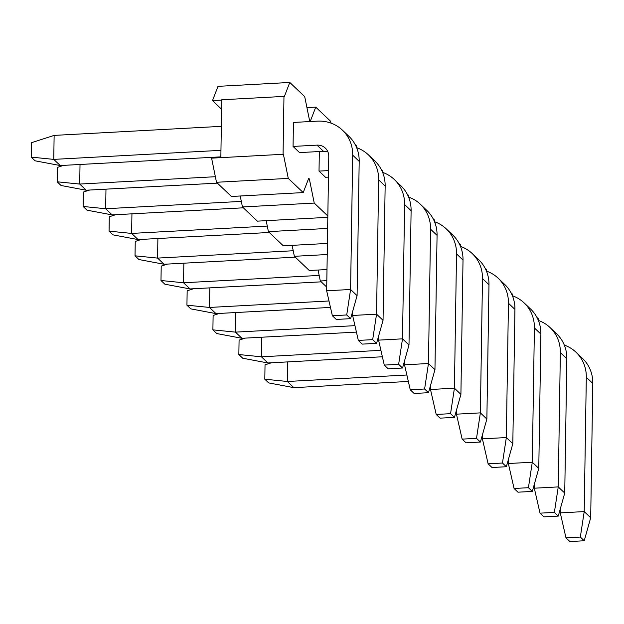 <?xml version="1.0" encoding="UTF-8"?>
<svg xmlns="http://www.w3.org/2000/svg" width="624" height="624" viewBox="0 0 624 624"><rect width="100%" height="100%" fill="white"/><g stroke="black" fill="none" stroke-linecap="round" stroke-linejoin="round"><path stroke-width="0.94" d="M221.169 157.638L283.39 154.268L211.598 158.153L216.489 182.278L231.418 196.466L303.209 192.582L308.701 178.331L309.348 178.948L308.443 178.994M283.07 153.964L283.975 96.4L221.754 99.77L220.849 157.334M536.968 317.46L538.325 318.747L538.691 320.557M331.04 123.131L330.673 121.329L315.744 107.141L310.253 121.391L309.605 120.775L304.715 96.65L289.786 82.462L284.294 96.712L283.975 96.4M289.786 82.462L217.994 86.346L212.503 100.597L221.746 100.097M212.503 100.597L221.606 109.247M382.949 172.489L382.582 170.68L381.225 169.393M356.99 147.81L356.624 146.008L355.267 144.713M283.39 154.268L288.28 178.394L303.209 192.582M309.348 178.948L314.239 203.073L327.834 215.998M512.733 295.877L512.366 294.068L511.009 292.781M486.775 271.198L486.408 269.396L485.051 268.102M460.816 246.519L460.45 244.717L459.092 243.422M434.866 221.848L434.499 220.038L433.142 218.751M408.907 197.168L408.541 195.359L407.183 194.072M327.928 151.921A12.402 11.56 -46.4 0 0 323.482 151.304L299.551 152.599L293.062 146.429L293.444 122.444L317.374 121.15A37.198 34.687 -46.4 0 1 342.436 130.166L348.925 136.336A37.198 34.687 133.6 0 1 359.19 161.351L357.084 295.659L350.594 289.489L352.7 155.181A37.198 34.687 -46.4 0 0 342.436 130.166M328.45 177.115L325.51 177.278L319.02 171.109L319.332 151.531M318.092 270.02L320.315 280.987L326.719 287.079M320.315 280.987L326.82 280.636M326.999 269.545L309.286 270.504L294.356 256.308L327.233 254.53M292.133 245.349L294.356 256.308M327.405 243.438L283.327 245.825L268.406 231.637L327.639 228.431M266.183 220.67L268.406 231.637M327.818 217.331L257.369 221.146L242.447 206.957L314.239 203.073M240.224 195.991L242.447 206.957M216.489 182.278L288.28 178.394M315.744 107.141L306.938 107.617M408.338 381.451L293.857 387.652L268.702 382.91L264.81 379.213L265.036 364.822L271.346 362.786M293.857 387.652L287.368 381.482L264.81 379.213M406.864 375.008L287.368 381.482L287.672 361.904M576.046 352.264L582.535 358.433A37.198 34.687 133.6 0 1 592.8 383.448L590.694 517.756L584.204 511.586L586.31 377.278A37.198 34.687 -46.4 0 0 576.046 352.264A37.198 34.687 -46.4 0 0 564.314 345.111M560.336 508.739L560.274 512.881L584.204 511.586L580.336 537.061L584.228 540.766L590.694 517.756M580.336 537.061L565.976 537.841L569.868 541.538L584.228 540.766M565.976 537.841L560.274 512.881M382.379 356.772L267.899 362.973L242.744 358.238L238.852 354.533L239.078 340.142L245.396 338.107M267.899 362.973L261.409 356.803L238.852 354.533M380.905 350.337L261.409 356.803L261.713 337.225M550.087 327.584L556.577 333.754A37.198 34.687 133.6 0 1 566.842 358.769L564.736 493.077L558.246 486.907L560.352 352.599A37.198 34.687 -46.4 0 0 550.087 327.584A37.198 34.687 -46.4 0 0 538.356 320.432M534.378 484.06L534.316 488.202L558.246 486.907L554.377 512.382L558.269 516.087L564.736 493.077M554.377 512.382L540.017 513.162L543.917 516.859L558.269 516.087M540.017 513.162L534.316 488.202M356.421 332.101L241.94 338.294L216.785 333.559L212.893 329.854L213.119 315.463L219.437 313.427M241.94 338.294L235.451 332.124L212.893 329.854M354.955 325.658L235.451 332.124L235.763 312.546M524.129 302.913L530.618 309.075A37.198 34.687 133.6 0 1 540.891 334.097L538.777 468.398L532.288 462.228L534.401 327.928A37.198 34.687 -46.4 0 0 524.129 302.913A37.198 34.687 -46.4 0 0 512.398 295.76M508.42 459.389L508.357 463.523L532.288 462.228L528.427 487.703L532.319 491.408L538.777 468.398M528.427 487.703L514.067 488.483L517.959 492.188L532.319 491.408M514.067 488.483L508.357 463.523M330.47 307.421L215.982 313.615L190.835 308.88L186.935 305.183L187.161 290.792L193.479 288.748M215.982 313.615L209.492 307.445L186.935 305.183M328.996 300.979L209.492 307.445L209.804 287.867M498.178 278.234L504.668 284.404A37.198 34.687 133.6 0 1 514.933 309.418L512.819 443.719L506.329 437.549L508.443 303.248A37.198 34.687 -46.4 0 0 498.178 278.234A37.198 34.687 -46.4 0 0 486.439 271.081M482.469 434.71L482.399 438.851L506.329 437.549L502.468 463.031L506.36 466.729L512.819 443.719M502.468 463.031L488.108 463.804L492.001 467.509L506.36 466.729M488.108 463.804L482.399 438.851M321.212 281.837L190.031 288.935L164.876 284.201L160.984 280.504L161.21 266.113L167.521 264.077M190.031 288.935L183.542 282.766L160.984 280.504M319.184 275.426L183.542 282.766L183.846 263.188M472.22 253.555L478.709 259.724A37.198 34.687 133.6 0 1 488.974 284.739L486.868 419.047L480.379 412.877L482.485 278.569A37.198 34.687 -46.4 0 0 472.22 253.555A37.198 34.687 -46.4 0 0 460.489 246.402M456.511 410.03L456.448 414.172L480.379 412.877L476.51 438.352L480.402 442.049L486.868 419.047M476.51 438.352L462.15 439.124L466.042 442.829L480.402 442.049M462.15 439.124L456.448 414.172M295.253 257.158L164.073 264.264L138.918 259.529L135.026 255.824L135.252 241.433L141.57 239.398M164.073 264.264L157.583 258.094L135.026 255.824M293.233 250.747L157.583 258.094L157.888 238.516M446.261 228.875L452.751 235.045A37.198 34.687 133.6 0 1 463.016 260.06L460.91 394.368L454.42 388.198L456.526 253.89A37.198 34.687 -46.4 0 0 446.261 228.875A37.198 34.687 -46.4 0 0 434.53 221.723M430.552 385.351L430.49 389.493L454.42 388.198L450.551 413.673L454.444 417.378L460.91 394.368M450.551 413.673L436.199 414.453L440.092 418.15L454.444 417.378M436.199 414.453L430.49 389.493M269.295 232.479L138.115 239.585L112.96 234.85L109.067 231.145L109.294 216.754L115.612 214.718M138.115 239.585L131.625 233.415L109.067 231.145M267.275 226.075L131.625 233.415L131.937 213.837M420.303 204.196L426.793 210.366A37.198 34.687 133.6 0 1 437.065 235.381L434.951 369.689L428.462 363.519L430.576 229.211A37.198 34.687 -46.4 0 0 420.303 204.196A37.198 34.687 -46.4 0 0 408.572 197.051M404.594 360.672L404.531 364.814L428.462 363.519L424.601 388.994L428.493 392.699L434.951 369.689M424.601 388.994L410.241 389.774L414.133 393.471L428.493 392.699M410.241 389.774L404.531 364.814M243.337 207.808L112.156 214.906L87.009 210.171L83.109 206.466L83.335 192.083L89.653 190.039M112.156 214.906L105.667 208.736L83.109 206.466M241.316 201.396L105.667 208.736L105.979 189.158M394.352 179.525L400.842 185.695A37.198 34.687 133.6 0 1 411.107 210.709L408.993 345.01L402.503 338.84L404.617 204.539A37.198 34.687 -46.4 0 0 394.352 179.525A37.198 34.687 -46.4 0 0 382.613 172.372M378.643 336.001L378.573 340.135L402.503 338.84L398.642 364.315L402.535 368.02L408.993 345.01M398.642 364.315L384.283 365.095L388.175 368.8L402.535 368.02M384.283 365.095L378.573 340.135M217.386 183.128L86.206 190.226L61.051 185.492L57.158 181.795L57.385 167.404L63.703 165.36M86.206 190.226L79.716 184.057L57.158 181.795M215.366 176.717L79.716 184.057L80.02 164.479M368.394 154.846L374.884 161.015A37.198 34.687 133.6 0 1 385.148 186.03L383.042 320.33L376.553 314.168L378.659 179.86A37.198 34.687 -46.4 0 0 368.394 154.846A37.198 34.687 -46.4 0 0 356.663 147.693M328.552 170.586L319.02 171.109M352.685 311.321L352.622 315.463L376.553 314.168L372.684 339.643L376.576 343.34L383.042 320.33M372.684 339.643L358.324 340.415L362.216 344.12L376.576 343.34M358.324 340.415L352.622 315.463M220.857 156.858L60.247 165.547L35.092 160.813L31.2 157.115L31.426 142.724L54.132 135.4L221.333 126.344M60.247 165.547L53.758 159.385L31.2 157.115M220.958 150.329L53.758 159.385L54.132 135.4M323.482 151.304L316.992 145.135L293.062 146.429M316.992 145.135A12.402 11.56 133.6 0 1 325.354 148.138A12.402 11.56 133.6 0 1 328.77 156.476L326.664 290.784L350.594 289.489L346.726 314.964L350.626 318.661L357.084 295.659M346.726 314.964L332.374 315.744L336.266 319.441L350.626 318.661M332.374 315.744L326.664 290.784M586.31 377.278L592.8 383.448M560.352 352.599L566.842 358.769M534.401 327.928L540.891 334.097M508.443 303.248L514.933 309.418M482.485 278.569L488.974 284.739M456.526 253.89L463.016 260.06M430.576 229.211L437.065 235.381M404.617 204.539L411.107 210.709M378.659 179.86L385.148 186.03M352.7 155.181L359.19 161.351"/></g></svg>
